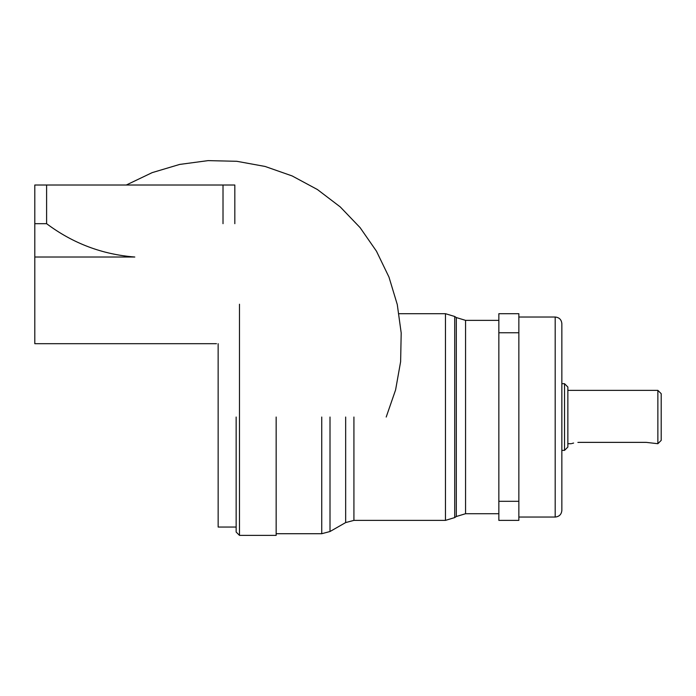 <?xml version="1.0" encoding="UTF-8"?>
<svg xmlns="http://www.w3.org/2000/svg" width="696" height="696" viewBox="0 0 696 696"><rect width="100%" height="100%" fill="white"/><g stroke="black" fill="none" stroke-linecap="round" stroke-linejoin="round"><path stroke-width="1.04" d="M234.822 223.686L234.822 185.014L223.016 185.014L223.016 223.686M46.606 223.686L46.606 185.014L34.8 185.014L34.8 223.686L46.606 223.686C72.889 243.374 102.286 254.484 134.815 257.024L34.8 257.024L34.8 223.686M46.606 185.014L223.016 185.014M216.465 343.694L34.8 343.694L34.8 257.024M239.485 304.222L239.485 535.381L276.155 535.381L276.155 417.035M239.485 535.381L236.153 532.048L236.153 417.035M236.153 527.046L218.153 527.046L218.144 343.694M518.851 332.766L518.851 313.696L498.849 313.696L498.849 520.382L518.851 520.382L518.851 332.766L498.849 332.766M561.855 417.035L561.855 510.377C561.463 514.431 559.236 516.649 555.19 517.05L555.19 317.028C559.236 317.42 561.463 319.647 561.855 323.692L561.855 417.035M498.849 501.311L518.851 501.311M561.855 450.373L564.526 450.373L564.526 383.696L561.855 383.696M564.526 383.696L567.858 387.037L567.858 447.041L564.526 450.373M657.868 443.709L657.868 390.369L661.2 393.701L661.2 440.377L657.868 443.709L646.201 442.369L579.524 442.369C568.771 443.83 568.771 443.83 579.524 442.369L577.889 442.421M571.851 443.509L573.626 443.048M276.155 533.719L321.735 533.719L321.735 417.035M330.008 417.035L330.008 531.518L321.735 533.719M330.008 531.518L345.66 522.574L345.66 417.035M445.466 417.035L445.466 313.696L454.714 316.489L454.714 517.58L445.466 520.382L445.466 417.035M353.925 417.035L353.925 520.382L445.466 520.382M454.714 517.58L456.315 516.51L456.315 317.559L454.714 316.489M456.315 317.559L465.563 320.36L465.563 513.718L498.849 513.718M399.034 313.696L445.466 313.696M465.563 320.36L498.849 320.36M518.851 517.05L555.19 517.05M567.858 443.709L571.19 443.709M567.858 390.369L657.868 390.369M518.851 317.028L555.19 317.028M345.66 522.574L353.925 520.382M456.315 516.51L465.563 513.718M126.298 185.014L152.18 172.625L179.69 164.421L208.139 160.619L236.823 161.298L265.063 166.448L292.146 175.94L317.42 189.538L340.257 206.921L360.11 227.644L376.475 251.221L388.968 277.06L397.277 304.535L401.192 332.966L400.626 361.659L395.589 389.917L386.202 417.035"/></g></svg>
